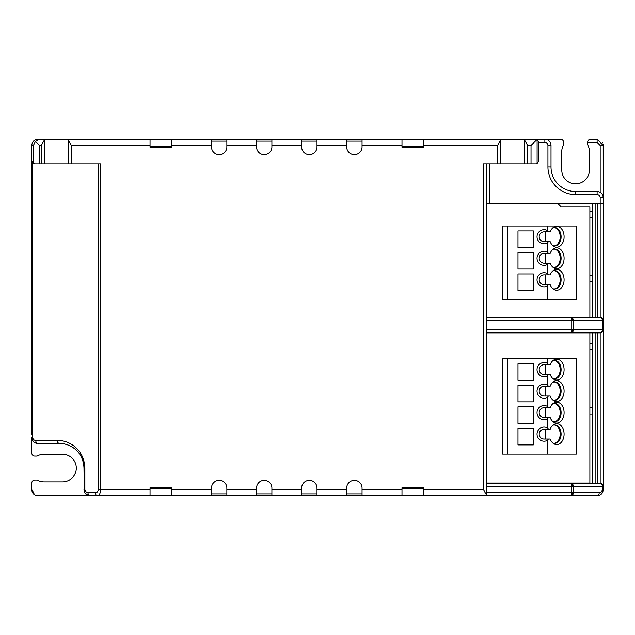 <?xml version="1.0" encoding="UTF-8"?>
<svg xmlns="http://www.w3.org/2000/svg" width="635" height="635" viewBox="0 0 635 635"><rect width="100%" height="100%" fill="white"/><g stroke="black" fill="none" stroke-linecap="round" stroke-linejoin="round"><path stroke-width="0.95" d="M498.785 139.287L560.538 139.287A3.072 3.072 0 0 1 563.61 142.359L563.61 144.685A13.827 13.827 0 0 0 561.769 151.582L561.769 170.013A13.827 13.827 0 0 0 575.596 183.84A13.827 13.827 0 0 0 589.423 170.013L589.423 151.582A13.827 13.827 0 0 0 587.581 144.685L587.581 142.359C587.986 140.272 589.01 139.248 590.653 139.287L597.106 139.287L597.106 142.359L600.178 145.439L603.25 145.439L603.25 489.561L602.353 489.561C602.02 491.609 600.98 492.657 599.234 492.697C599.099 494.514 598.392 495.514 597.106 495.713A6.144 6.144 0 0 0 603.25 489.561A6.144 6.144 0 0 1 599.924 495.022M61.373 443.555A24.582 24.582 0 0 0 59.404 443.476C69.675 443.278 83.233 450.866 83.987 468.058L84.241 491.331A6.144 6.144 0 0 0 85.233 493.276L88.781 495.562A6.144 6.144 0 0 1 86.987 494.848A6.144 6.144 0 0 0 90.13 495.713L37.894 495.713A6.144 6.144 0 0 1 31.75 489.561L34.608 494.752L31.75 489.561L31.75 483.116A3.072 3.072 0 0 1 34.822 480.036L37.14 480.036A13.827 13.827 0 0 0 44.037 481.886L62.476 481.886A13.827 13.827 0 0 0 76.303 468.058A13.827 13.827 0 0 0 62.476 454.231L44.037 454.231A13.827 13.827 0 0 0 37.14 456.073L34.822 456.073A3.072 3.072 0 0 1 31.75 453.001L31.75 437.332A6.144 6.144 0 0 0 35.957 443.167M500.626 140.113L500.626 163.87L500.626 140.113L497.554 145.439L423.505 145.439L423.505 139.287L68.31 139.335L68.31 163.87L100.616 163.87L100.616 489.561C100.282 493.601 99.258 495.649 97.544 495.713C96.234 495.514 95.512 494.49 95.377 492.641L87.955 492.641C86.233 492.601 85.209 491.577 84.884 489.561L83.987 489.561M526.439 139.287L560.538 139.287M44.347 140.113L41.275 145.439L39.449 145.439L39.449 163.87L44.347 163.87L44.347 139.335L37.894 139.287L122.388 139.287M603.25 145.439L597.106 139.287L603.25 145.439L603.25 205.351L603.202 144.645M537.25 139.287L538.726 142.303L538.726 160.861L537.099 163.536L535.718 163.87L531.027 163.87L531.027 145.439L537.25 139.287L535.718 139.287L544.87 139.287A6.144 6.144 0 0 1 551.013 145.439L551.013 166.941A24.582 24.582 0 0 0 575.596 191.524L575.596 194.596A27.654 27.654 0 0 1 547.942 166.941L547.942 145.439L551.013 145.439L551.013 166.941A24.582 24.582 0 0 0 575.596 191.524L597.106 191.524A6.144 6.144 0 0 1 603.25 197.668L602.853 195.493M59.404 443.476L37.894 443.476C36.584 443.278 35.862 442.254 35.719 440.404L57.229 440.404C57.372 442.254 58.095 443.278 59.404 443.476L37.894 443.476C34.465 443.413 32.417 441.365 31.75 437.332L32.647 437.332L32.647 163.005L31.75 160.861L31.75 434.562M82.796 460.502A24.582 24.582 0 0 0 76.438 450.334M76.208 450.12A24.582 24.582 0 0 0 75.382 449.382M75.033 449.08A24.582 24.582 0 0 0 74.319 448.516M73.914 448.215A24.582 24.582 0 0 0 73.009 447.588M72.723 447.397A24.582 24.582 0 0 0 71.795 446.826M71.35 446.572A24.582 24.582 0 0 0 70.588 446.167M70.199 445.976A24.582 24.582 0 0 0 69.429 445.611M69.001 445.429A24.582 24.582 0 0 0 68.001 445.024M67.754 444.937A24.582 24.582 0 0 0 66.381 444.484M66.167 444.421A24.582 24.582 0 0 0 64.77 444.071M64.572 444.024A24.582 24.582 0 0 0 63.143 443.762M62.976 443.738A24.582 24.582 0 0 0 61.5 443.563M84.058 490.522A6.144 6.144 0 0 0 84.201 491.172M85.368 493.451A6.144 6.144 0 0 0 86.281 494.355M122.388 495.713L37.894 495.713L35.481 495.213L37.894 495.713M98.449 163.87L98.449 489.561L150.043 489.561L150.043 495.713L423.505 495.713L423.505 489.561L483.418 489.561L486.489 494.887L486.489 163.87L486.489 203.811L489.561 203.811L489.561 163.87M600.178 145.439L600.178 192.349M597.106 142.359L587.581 142.359C587.986 140.272 589.01 139.248 590.653 139.287M150.043 146.661L171.553 146.661M592.185 203.811L592.185 317.5M592.185 332.859L592.185 483.418M597.718 483.418L597.718 332.859M597.718 317.5L597.718 203.811M595.876 203.811L595.876 317.5M595.876 332.859L595.876 483.418M600.178 483.418L600.178 332.859M600.178 317.5L600.178 203.811L489.561 203.811M171.553 488.339L150.043 488.339M401.995 146.661L423.505 146.661M423.505 488.339L401.995 488.339M592.185 343.614L589.875 343.614M589.875 349.456L592.185 349.456M592.185 407.837L589.875 407.837M589.875 413.98L592.185 413.98M592.185 275.709L589.875 275.709M589.875 281.861L592.185 281.861M592.185 211.185L589.875 211.185M589.875 217.337L592.185 217.337M602.369 142.256L602.678 142.843L602.369 142.256M486.489 486.489L573.421 486.434L572.826 484.299L571.341 483.418L571.294 494.808L572.278 494.244L572.429 492.665L486.489 492.641L486.489 483.418L600.218 483.418A3.008 3.008 0 0 1 603.25 486.434L602.988 491.339L601.996 493.284L602.988 491.339M571.294 494.808L571.341 495.713L572.826 494.832L573.421 492.697L573.421 486.434L602.353 486.434A3.008 2.127 90 0 0 600.218 483.418L600.242 483.418A3.008 3.008 0 0 1 603.25 486.434L602.353 486.434L602.353 489.561M597.36 495.705A6.144 6.144 0 0 1 597.106 495.713L600.242 494.848L601.996 493.284M597.106 495.713L423.505 495.713M486.489 492.641L486.489 494.887M401.995 495.713L401.995 487.72L423.505 487.72L423.505 489.561M571.294 484.322L572.27 484.878L572.429 486.458M572.27 484.878L572.826 484.299M599.234 492.697L572.429 492.665M572.278 494.244L572.826 494.832M486.489 332.859L486.489 317.5L571.341 317.5L571.254 320.572L573.421 320.508L572.826 318.381L571.341 317.5L600.242 317.5A3.008 3.008 0 0 1 603.25 320.508L603.25 329.851A3.008 3.008 0 0 1 600.242 332.859L486.489 332.859M600.178 197.668L600.178 203.811L603.25 203.811L603.25 197.668L600.178 197.668A3.072 3.072 0 0 0 597.106 194.596L597.106 191.524A6.144 6.144 0 0 1 603.25 197.668A6.144 6.144 0 0 0 597.106 191.524M571.294 331.962L571.341 332.859L572.826 331.978L573.421 329.851L571.254 329.787L571.294 331.962L572.27 331.406L572.826 331.978M401.995 139.287L401.995 147.28L423.505 147.28L423.505 145.439M401.995 145.439L362.053 145.439L362.053 146.971A7.683 7.683 0 0 1 354.37 154.654A7.683 7.683 0 0 1 346.686 146.971L346.686 145.439L317.008 145.439L317.008 146.971A7.683 7.683 0 0 1 309.324 154.654A7.683 7.683 0 0 1 301.649 146.971L301.649 145.439L271.899 145.439L271.899 146.971A7.683 7.683 0 0 1 264.224 154.654A7.683 7.683 0 0 1 256.54 146.971L256.54 139.287M256.54 145.439L226.862 145.439L226.862 146.971A7.683 7.683 0 0 1 219.178 154.654A7.683 7.683 0 0 1 211.495 146.971L211.495 145.439L171.553 145.439L171.553 147.28L150.043 147.28L150.043 139.287M171.553 145.439L171.553 139.287M403.535 146.661L403.535 147.272L421.965 147.272L421.965 146.661M151.582 146.661L151.582 147.272L170.013 147.272L170.013 146.661M211.495 145.439L211.495 139.287M535.718 139.287L524.589 139.335L524.589 163.87L483.418 163.87L483.418 489.561M500.626 139.335L423.505 139.287M226.862 145.439L226.862 139.287M211.495 141.137L226.862 141.137M301.649 145.439L301.649 139.287M346.686 145.439L346.686 139.287M256.54 141.137L271.899 141.137M301.649 141.137L317.008 141.137M39.449 139.287L35.465 141.446L33.377 145.439L33.377 163.536L31.75 160.861L31.75 145.439L33.377 145.439M37.894 139.287C34.171 139.66 32.123 141.708 31.75 145.439M549.108 140.986A6.144 6.144 0 0 0 544.87 139.287A6.144 6.144 0 0 1 549.108 140.986L549.108 140.986A6.144 6.144 0 0 1 551.013 145.439A6.144 6.144 0 0 0 549.108 140.986M39.449 145.439L35.465 141.446M271.899 145.439L271.899 139.287M317.008 145.439L317.008 139.287M362.053 145.439L362.053 139.287M171.553 495.713L171.553 487.72L150.043 487.72L150.043 489.561M151.582 488.339L151.582 487.728L170.013 487.728L170.013 488.339M150.043 495.713L90.13 495.713C88.821 495.514 88.098 494.49 87.955 492.641M317.008 495.713L317.008 489.561L346.686 489.561L346.686 488.029A7.683 7.683 0 0 1 354.37 480.346A7.683 7.683 0 0 1 362.053 488.029L362.053 489.561L401.995 489.561M301.649 495.713L301.649 488.029A7.683 7.683 0 0 1 309.324 480.346A7.683 7.683 0 0 1 317.008 488.029L317.008 489.561M211.495 495.713L211.495 488.029A7.683 7.683 0 0 1 219.178 480.346A7.683 7.683 0 0 1 226.862 488.029L226.862 489.561L256.54 489.561L256.54 488.029A7.683 7.683 0 0 1 264.224 480.346A7.683 7.683 0 0 1 271.899 488.029L271.899 489.561L301.649 489.561M226.862 493.863L211.495 493.863M317.008 493.863L301.649 493.863M346.686 495.713L346.686 489.561M362.053 493.863L346.686 493.863M271.899 495.713L271.899 489.561M271.899 493.863L256.54 493.863M362.053 495.713L362.053 489.561M226.862 495.713L226.862 489.561M256.54 495.713L256.54 489.561M39.449 163.87L34.639 163.87M34.758 163.87L33.377 163.536M85.503 493.609A6.144 6.144 0 0 0 85.955 494.078M89.876 495.705A6.144 6.144 0 0 0 90.13 495.713L86.979 494.84M84.241 491.331L85.233 493.276L84.241 491.331M403.535 488.339L403.535 487.728L421.965 487.728L421.965 488.339M572.826 318.381L572.27 318.953L571.294 318.397M572.27 318.953L572.429 320.54M572.27 331.406L572.429 329.819M536.996 163.584A3.008 3.008 0 0 0 537.099 163.536L537.099 139.367M531.027 163.87L524.589 163.87M346.686 141.137L362.053 141.137M150.043 145.439L71.39 145.439L68.31 140.113M531.027 145.439L527.661 145.439L524.589 140.113M44.347 139.335L44.347 163.87L68.31 163.87M547.481 285.996L548.378 284.702L544.1 284.702A4.913 4.913 0 0 1 539.186 279.789A4.913 4.913 0 0 1 544.1 274.868L548.378 274.868L547.481 273.582L547.481 264.485A7.064 7.064 0 0 1 537.035 258.278A7.064 7.064 0 0 1 547.481 252.071L547.481 242.975A7.064 7.064 0 0 1 537.035 236.768A7.064 7.064 0 0 1 547.481 230.569L547.481 226.02L576.366 226.02L576.366 299.76L547.481 299.76L547.481 285.996A7.064 7.064 0 0 1 537.035 279.789A7.064 7.064 0 0 1 547.481 273.582M547.481 264.485L548.378 263.192L544.1 263.192A4.913 4.913 0 0 1 539.186 258.278A4.913 4.913 0 0 1 544.1 253.365L548.378 253.365L547.481 252.071M547.481 242.975L548.378 241.689L544.1 241.689A4.913 4.913 0 0 1 539.186 236.768A4.913 4.913 0 0 1 544.1 231.854L548.378 231.854L547.481 230.569M507.77 226.02L502.626 226.02L502.626 299.76L507.77 299.76L507.77 226.02L547.481 226.02M507.77 299.76L547.481 299.76M548.378 284.702L550.18 284.702A10.446 7.39 -90 0 0 553.68 289.322A10.446 7.39 -90 0 0 564.086 279.789A10.446 7.39 -90 0 0 553.68 270.256A10.446 7.39 -90 0 0 550.18 274.868L548.378 274.868M548.378 231.854L550.18 231.854A10.446 7.39 -90 0 1 553.68 227.235A10.446 7.39 -90 0 1 564.086 236.768A10.446 7.39 -90 0 1 553.68 246.301A10.446 7.39 -90 0 1 550.18 241.689L548.378 241.689M548.378 253.365L550.18 253.365A10.446 7.39 -90 0 1 553.68 248.745A10.446 7.39 -90 0 1 564.086 258.278A10.446 7.39 -90 0 1 553.68 267.811A10.446 7.39 -90 0 1 550.18 263.192L548.378 263.192M517.985 247.523L533.352 247.523L533.352 230.934L517.985 230.934L517.985 247.523M545.703 241.689L545.703 231.854M554.117 227.576A9.215 6.517 -90 0 1 560.173 236.768A9.215 6.517 -90 0 1 554.117 245.967M552.791 227.901A9.215 6.517 -90 0 1 554.577 227.552A9.215 6.517 -90 0 1 561.094 236.768A9.215 6.517 -90 0 1 554.577 245.991A9.215 6.517 -90 0 1 552.791 245.634M517.985 290.544L533.352 290.544L533.352 273.947L517.985 273.947L517.985 290.544M517.985 269.034L517.985 252.444L533.352 252.444L533.352 269.034L517.985 269.034M545.703 263.192L545.703 253.365M554.117 249.087A9.215 6.517 -90 0 1 560.173 258.278A9.215 6.517 -90 0 1 554.117 267.478M552.791 249.412A9.215 6.517 -90 0 1 554.577 249.063A9.215 6.517 -90 0 1 561.094 258.278A9.215 6.517 -90 0 1 554.577 267.494A9.215 6.517 -90 0 1 552.791 267.144M545.703 284.702L545.703 274.868M554.117 270.589A9.215 6.517 -90 0 1 560.173 279.789A9.215 6.517 -90 0 1 554.117 288.981M552.791 270.923A9.215 6.517 -90 0 1 554.577 270.566A9.215 6.517 -90 0 1 561.094 279.789A9.215 6.517 -90 0 1 554.577 289.004A9.215 6.517 -90 0 1 552.791 288.655M547.481 440.349L548.378 439.055L544.1 439.055A4.913 4.913 0 0 1 539.186 434.142A4.913 4.913 0 0 1 544.1 429.228L548.378 429.228L547.481 427.934L547.481 418.838A7.064 7.064 0 0 1 537.035 412.631A7.064 7.064 0 0 1 547.481 406.424L547.481 397.335A7.064 7.064 0 0 1 537.035 391.128A7.064 7.064 0 0 1 547.481 384.921L547.481 375.825A7.064 7.064 0 0 1 537.035 369.618A7.064 7.064 0 0 1 547.481 363.41L547.481 358.862L576.366 358.862L576.366 454.112L547.481 454.112L547.481 440.349A7.064 7.064 0 0 1 537.035 434.142A7.064 7.064 0 0 1 547.481 427.934M547.481 418.838L548.378 417.552L544.1 417.552A4.913 4.913 0 0 1 539.186 412.631A4.913 4.913 0 0 1 544.1 407.718L548.378 407.718L547.481 406.424M547.481 397.335L548.378 396.042L544.1 396.042A4.913 4.913 0 0 1 539.186 391.128A4.913 4.913 0 0 1 544.1 386.207L548.378 386.207L547.481 384.921M547.481 375.825L548.378 374.531L544.1 374.531A4.913 4.913 0 0 1 539.186 369.618A4.913 4.913 0 0 1 544.1 364.704L548.378 364.704L547.481 363.41M507.77 358.862L502.626 358.862L502.626 454.112L507.77 454.112L507.77 358.862L547.481 358.862M507.77 454.112L547.481 454.112M548.378 439.055L550.18 439.055A10.446 7.39 -90 0 0 553.68 443.675A10.446 7.39 -90 0 0 564.086 434.142A10.446 7.39 -90 0 0 553.68 424.609A10.446 7.39 -90 0 0 550.18 429.228L548.378 429.228M548.378 364.704L550.18 364.704A10.446 7.39 -90 0 1 553.68 360.085A10.446 7.39 -90 0 1 564.086 369.618A10.446 7.39 -90 0 1 553.68 379.151A10.446 7.39 -90 0 1 550.18 374.531L548.378 374.531M548.378 386.207L550.18 386.207A10.446 7.39 -90 0 1 553.68 381.595A10.446 7.39 -90 0 1 564.086 391.128A10.446 7.39 -90 0 1 553.68 400.661A10.446 7.39 -90 0 1 550.18 396.042L548.378 396.042M548.378 407.718L550.18 407.718A10.446 7.39 -90 0 1 553.68 403.098A10.446 7.39 -90 0 1 564.086 412.631A10.446 7.39 -90 0 1 553.68 422.164A10.446 7.39 -90 0 1 550.18 417.552L548.378 417.552M517.985 380.373L533.352 380.373L533.352 363.776L517.985 363.776L517.985 380.373M545.703 374.531L545.703 364.704M554.117 360.426A9.215 6.517 -90 0 1 560.173 369.618A9.215 6.517 -90 0 1 554.117 378.809M552.791 360.751A9.215 6.517 -90 0 1 554.577 360.402A9.215 6.517 -90 0 1 561.094 369.618A9.215 6.517 -90 0 1 554.577 378.833A9.215 6.517 -90 0 1 552.791 378.484M517.985 444.897L533.352 444.897L533.352 428.3L517.985 428.3L517.985 444.897M517.985 401.876L517.985 385.286L533.352 385.286L533.352 401.876L517.985 401.876M517.985 423.386L517.985 406.797L533.352 406.797L533.352 423.386L517.985 423.386M545.703 396.042L545.703 386.207M554.117 381.929A9.215 6.517 -90 0 1 560.173 391.128A9.215 6.517 -90 0 1 554.117 400.32M552.791 382.262A9.215 6.517 -90 0 1 554.577 381.905A9.215 6.517 -90 0 1 561.094 391.128A9.215 6.517 -90 0 1 554.577 400.344A9.215 6.517 -90 0 1 552.791 399.994M545.703 417.552L545.703 407.718M554.117 403.439A9.215 6.517 -90 0 1 560.173 412.631A9.215 6.517 -90 0 1 554.117 421.831M552.791 403.765A9.215 6.517 -90 0 1 554.577 403.416A9.215 6.517 -90 0 1 561.094 412.631A9.215 6.517 -90 0 1 554.577 421.854A9.215 6.517 -90 0 1 552.791 421.497M545.703 439.055L545.703 429.228M554.117 424.95A9.215 6.517 -90 0 1 560.173 434.142A9.215 6.517 -90 0 1 554.117 443.333M552.791 425.275A9.215 6.517 -90 0 1 554.577 424.926A9.215 6.517 -90 0 1 561.094 434.142A9.215 6.517 -90 0 1 554.577 443.357A9.215 6.517 -90 0 1 552.791 443.008M589.875 317.5L589.875 206.772L560.999 206.772L558.038 203.811M486.489 483.044L589.875 483.044L589.875 332.859M486.489 320.572L571.254 320.572L571.254 329.787L486.489 329.787M575.596 191.524A24.582 24.582 0 0 1 551.013 166.941L547.942 166.941M547.942 145.439A3.072 3.072 0 0 0 544.87 142.359L544.87 139.287M575.596 194.596L597.106 194.596M600.218 317.5A3.008 2.127 90 0 1 602.353 320.508L573.421 320.508L573.421 329.851L603.25 329.851A3.008 3.008 0 0 1 600.242 332.859A3.008 2.127 -90 0 0 602.353 329.851L602.353 320.508L603.25 320.508M35.719 440.404C34.004 440.372 32.98 439.349 32.647 437.332M57.229 440.404C68.786 440.174 84.034 448.723 84.884 468.058L84.884 489.561M98.449 489.561C98.115 491.585 97.091 492.609 95.377 492.641M84.884 468.058L83.987 468.058M538.726 142.359L544.87 142.359M171.553 489.561L211.495 489.561M497.554 163.87L497.554 145.439M71.39 145.439L71.39 163.87M527.661 145.439L527.661 163.87M41.275 163.87L41.275 145.439M598.432 495.562L600.242 494.848"/></g></svg>
